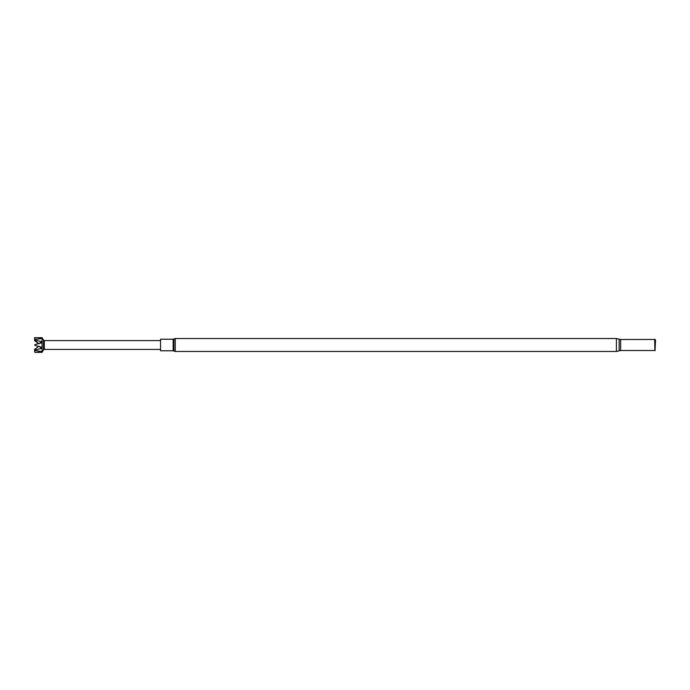 <?xml version="1.0" encoding="UTF-8"?>
<svg xmlns="http://www.w3.org/2000/svg" width="690" height="690" viewBox="0 0 690 690"><rect width="100%" height="100%" fill="white"/><g stroke="black" fill="none" stroke-linecap="round" stroke-linejoin="round"><path stroke-width="1.03" d="M160.546 345L160.546 339.213L173.155 339.213L173.155 350.787L160.546 350.787L160.546 345M655.5 340.058L655.077 350.675L655.077 339.325L655.5 340.058M43.461 340.101L44.307 340.584L44.307 349.416L43.461 349.899L43.461 340.101L42.047 337.643L42.047 352.357L34.862 352.357L34.5 351.357L35.285 350.529M34.862 344.612L34.862 345.354L34.862 344.612L41.633 342.835L41.633 341.662L34.5 340.084L38.968 343.818L41.633 341.662M38.588 343.568L36.061 344.293M34.5 340.084L34.862 339.532L41.633 338.497L41.633 338.005L34.862 337.643L34.5 338.643L35.276 339.463M34.862 339.532L34.862 340.058M38.968 346.147L34.5 349.476L34.862 350.442L34.5 349.882M34.862 349.916L41.633 348.433L41.633 347.277L34.862 345.354M34.862 352.34L41.633 352.029L41.633 351.555L34.862 350.442M41.633 348.433L39.701 346.742M41.633 352.029L41.391 351.521M38.968 343.853L34.5 340.524M41.374 338.531L41.633 338.005M175.251 338.531L616.429 338.531L616.429 351.469L175.251 351.469L175.251 338.531L173.155 339.213M175.251 351.469L173.897 351.029L173.897 338.971M616.429 338.531L620.629 339.497L654.888 339.437L655.077 350.675M654.672 339.497L654.888 350.563M620.629 339.497L620.629 350.503L654.672 350.503M619.154 339.161L619.154 350.839L620.629 350.503M173.897 351.029L173.155 350.787M34.5 337.859L42.047 337.643M44.307 340.584L160.546 340.584M44.307 349.416L160.546 349.416M43.461 349.899L42.047 352.357M616.429 351.469L619.154 350.839"/></g></svg>
